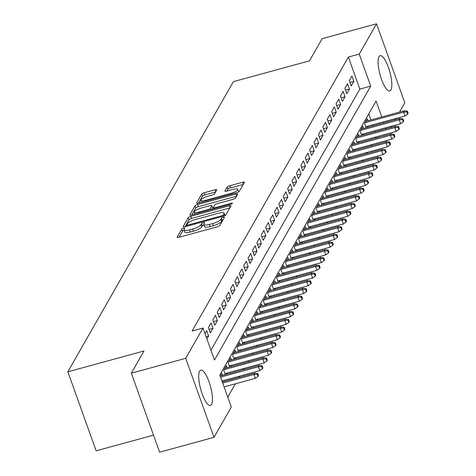 <?xml version="1.0" encoding="UTF-8"?>
<svg xmlns="http://www.w3.org/2000/svg" width="476" height="476" viewBox="0 0 476 476"><rect width="100%" height="100%" fill="white"/><g stroke="black" fill="none" stroke-linecap="round" stroke-linejoin="round"><path stroke-width="0.71" d="M183.528 228.159A1.612 0.416 -19.7 0 0 181.731 229.093L177.137 237.143A2.303 0.595 -19.7 0 0 177.108 237.34A2.303 0.595 -19.7 0 0 178.839 237.316L217.276 226.814A2.303 0.595 -19.7 0 0 219.841 225.469L224.434 217.425A1.612 0.416 -19.7 0 0 224.458 217.288A1.612 0.416 -19.7 0 0 223.238 217.3A1.612 0.416 -19.7 0 0 221.441 218.24L220.846 219.281A7.372 1.898 -19.7 0 1 212.635 223.571L209.428 224.446A7.372 1.898 -19.7 0 1 203.871 224.511A7.372 1.898 -19.7 0 1 203.984 223.893L204.573 222.851A1.612 0.416 -19.7 0 0 204.597 222.714A1.612 0.416 -19.7 0 0 203.383 222.726A1.612 0.416 -19.7 0 0 201.586 223.666L200.991 224.708A7.372 1.898 -19.7 0 1 192.78 229.004L189.573 229.878A7.372 1.898 -19.7 0 1 184.016 229.938A7.372 1.898 -19.7 0 1 184.123 229.319L184.718 228.278A1.612 0.416 -19.7 0 0 184.742 228.141A1.612 0.416 -19.7 0 0 183.528 228.159M184.158 230.33A1.612 0.416 -19.7 0 0 182.492 231.229L179.053 237.256M223.095 219.763A1.612 0.416 -19.7 0 0 222.209 220.376L221.614 221.417L220.846 219.281M204.014 224.904A1.612 0.416 -19.7 0 0 202.354 225.802L201.759 226.844L200.991 224.708M390.915 90A18.308 5.087 -105.3 0 1 389.779 90.999A18.308 5.087 -105.3 0 1 380.74 77.052A18.308 5.087 -105.3 0 1 378.985 56.686A18.308 5.087 -105.3 0 1 380.122 55.68A18.308 5.087 -105.3 0 1 389.16 69.627A18.308 5.087 -105.3 0 1 390.915 90M211.546 404.451A18.308 5.087 -105.3 0 1 210.41 405.457A18.308 5.087 -105.3 0 1 201.372 391.51A18.308 5.087 -105.3 0 1 199.617 371.137A18.308 5.087 -105.3 0 1 200.753 370.132A18.308 5.087 -105.3 0 1 209.791 384.078A18.308 5.087 -105.3 0 1 211.546 404.451M216.753 189.966A2.303 0.595 -19.7 0 0 216.788 189.775A2.303 0.595 -19.7 0 0 215.051 189.793L204.269 192.744A2.303 0.595 -19.7 0 0 201.699 194.083L196.606 203.02A2.303 0.595 -19.7 0 0 196.57 203.216A2.303 0.595 -19.7 0 0 198.308 203.192L236.739 192.691A2.303 0.595 -19.7 0 0 239.303 191.346L244.402 182.409A2.303 0.595 -19.7 0 0 244.438 182.219A2.303 0.595 -19.7 0 0 242.7 182.237L229.676 185.795A2.303 0.595 -19.7 0 0 227.111 187.139L224.928 190.965A2.303 0.595 -19.7 0 0 224.892 191.156A2.303 0.595 -19.7 0 0 226.63 191.138L233.091 189.371A6.164 1.583 -19.7 0 1 237.738 189.317A6.164 1.583 -19.7 0 1 230.777 193.423L205.477 200.342A6.164 1.583 -19.7 0 1 200.83 200.39A6.164 1.583 -19.7 0 1 207.786 196.285L212.004 195.136A2.303 0.595 -19.7 0 0 214.575 193.791L216.753 189.966M381.758 116.947L376.07 101.073L219.811 375.011L231.282 407.045L214.004 437.337L159.627 452.2L131.334 373.184L143.99 350.996L67.854 371.81L233.359 81.664L309.489 60.851L322.145 38.663L376.528 23.8L404.82 102.816L399.531 112.086M131.334 373.184L185.711 358.315L202.99 328.029L214.462 360.064L370.721 86.12L359.249 54.086L376.528 23.8M210.922 350.175L359.844 89.095L348.373 57.06L192.114 330.998L202.99 328.029M348.373 57.06L359.249 54.086M190.834 216.3A2.303 0.595 -19.7 0 0 188.264 217.639L183.165 226.576A2.303 0.595 -19.7 0 0 183.135 226.772A2.303 0.595 -19.7 0 0 184.866 226.749L223.303 216.247A2.303 0.595 -19.7 0 0 225.868 214.902L230.967 205.965A2.303 0.595 -19.7 0 0 231.003 205.775A2.303 0.595 -19.7 0 0 229.265 205.793L190.834 216.3L191.596 218.436A2.303 0.595 -19.7 0 0 189.031 219.775L185.081 226.695M189.882 214.801L194.981 205.864A2.303 0.595 -19.7 0 1 197.552 204.519L235.983 194.012A2.303 0.595 -19.7 0 1 237.72 193.994A2.303 0.595 -19.7 0 1 237.685 194.19L235.501 198.016A2.303 0.595 -19.7 0 1 232.937 199.355L217.348 203.615A2.303 0.595 -19.7 0 0 214.783 204.954L213.337 207.494A2.303 0.595 -19.7 0 0 213.302 207.685A2.303 0.595 -19.7 0 0 215.039 207.667L231.265 203.234A1.612 0.416 -19.7 0 1 232.478 203.216A1.612 0.416 -19.7 0 1 230.658 204.293L191.59 214.974A2.303 0.595 -19.7 0 1 189.853 214.991A2.303 0.595 -19.7 0 1 189.882 214.801L190.001 215.122M367.222 127.431L367.978 126.104M362.819 135.148L363.581 133.821M358.422 142.865L359.178 141.539M354.019 150.583L354.775 149.256M349.616 158.3L350.372 156.973M345.213 166.017L345.969 164.69M340.81 173.734L341.572 172.407M336.413 181.451L337.169 180.124M332.01 189.168L332.766 187.841M327.607 196.885L328.363 195.553M323.204 204.603L323.966 203.27M318.807 212.314L319.563 210.987M314.404 220.031L315.16 218.704M310.001 227.748L310.757 226.421M305.598 235.465L306.354 234.138M301.195 243.182L301.957 241.856M296.798 250.9L297.554 249.573M292.395 258.617L293.151 257.29M287.992 266.334L288.748 265.007M283.589 274.051L284.35 272.724M279.186 281.768L279.947 280.441M274.789 289.485L275.545 288.153M270.386 297.197L271.142 295.87M265.983 304.914L266.738 303.587M261.58 312.631L262.341 311.304M257.183 320.348L257.938 319.021M252.78 328.065L253.535 326.738M248.377 335.782L249.132 334.455M243.974 343.499L244.729 342.173M239.571 351.217L240.332 349.89M235.174 358.934L235.929 357.607M230.771 366.651L231.526 365.324M226.368 374.368L227.123 373.035M222.197 381.675L222.726 380.752M206.905 338.966L208.595 336.002L206.679 330.665L204.995 333.622M211.082 322.948L208.44 327.577L210.35 332.92L212.992 328.285L211.082 322.948M215.485 315.231L212.843 319.86L214.753 325.203L217.395 320.574L215.485 315.231M219.888 307.514L217.246 312.143L219.156 317.486L221.798 312.857L219.888 307.514M224.285 299.797L221.649 304.432L223.559 309.769L226.201 305.14L224.285 299.797M228.688 292.08L226.046 296.715L227.962 302.052L230.598 297.423L228.688 292.08M233.091 284.368L230.449 288.997L232.359 294.335L235.001 289.705L233.091 284.368M237.494 276.651L234.852 281.28L236.762 286.617L239.404 281.988L237.494 276.651M241.897 268.934L239.255 273.563L241.165 278.9L243.807 274.271L241.897 268.934M246.294 261.217L243.652 265.846L245.568 271.183L248.21 266.554L246.294 261.217M250.697 253.5L248.055 258.129L249.971 263.466L252.607 258.837L250.697 253.5M255.1 245.783L252.458 250.412L254.368 255.749L257.01 251.12L255.1 245.783M259.503 238.065L256.861 242.695L258.771 248.038L261.413 243.403L259.503 238.065M263.9 230.348L261.264 234.977L263.174 240.32L265.816 235.691L263.9 230.348M268.303 222.631L265.662 227.26L267.577 232.603L270.219 227.974L268.303 222.631M272.706 214.914L270.065 219.549L271.974 224.886L274.616 220.257L272.706 214.914M277.109 207.197L274.468 211.832L276.377 217.169L279.019 212.54L277.109 207.197M281.512 199.486L278.871 204.115L280.78 209.452L283.422 204.823L281.512 199.486M285.909 191.768L283.268 196.398L285.183 201.735L287.825 197.106L285.909 191.768M290.312 184.051L287.671 188.68L289.587 194.018L292.222 189.388L290.312 184.051M294.715 176.334L292.074 180.963L293.984 186.3L296.625 181.671L294.715 176.334M299.118 168.617L296.477 173.246L298.387 178.583L301.028 173.954L299.118 168.617M303.515 160.9L300.88 165.529L302.79 170.866L305.431 166.237L303.515 160.9M307.918 153.183L305.277 157.812L307.193 163.155L309.834 158.52L307.918 153.183M312.321 145.466L309.68 150.095L311.59 155.438L314.231 150.803L312.321 145.466M316.724 137.748L314.083 142.378L315.993 147.721L318.634 143.092L316.724 137.748M321.127 130.031L318.486 134.66L320.396 140.004L323.037 135.374L321.127 130.031M325.524 122.314L322.889 126.949L324.799 132.286L327.44 127.657L325.524 122.314M329.928 114.597L327.286 119.232L329.202 124.569L331.837 119.94L329.928 114.597M334.33 106.886L331.689 111.515L333.599 116.852L336.24 112.223L334.33 106.886M338.733 99.169L336.092 103.798L338.002 109.135L340.643 104.506L338.733 99.169M343.137 91.451L340.495 96.081L342.405 101.418L345.046 96.789L343.137 91.451M347.534 83.734L344.892 88.363L346.808 93.701L349.449 89.071L347.534 83.734M351.205 85.983L353.846 81.354L351.937 76.017L349.295 80.646L351.205 85.983M227.742 397.162L235.352 383.817M239 377.426L239.755 376.099M243.403 369.709L244.158 368.382M247.8 361.992L248.561 360.665M252.203 354.275L252.958 352.948M256.606 346.558L257.361 345.231M261.009 338.841L261.764 337.514M265.406 331.129L266.167 329.797M269.809 323.412L270.564 322.085M274.212 315.695L274.967 314.368M278.615 307.978L279.37 306.651M283.018 300.261L283.773 298.934M287.415 292.544L288.176 291.217M291.818 284.826L292.573 283.5M296.221 277.109L296.976 275.782M300.624 269.392L301.379 268.065M305.021 261.675L305.782 260.348M309.424 253.958L310.185 252.631M313.827 246.247L314.582 244.914M318.23 238.53L318.985 237.197M322.633 230.812L323.388 229.486M327.03 223.095L327.791 221.768M331.433 215.378L332.188 214.051M335.836 207.661L336.591 206.334M340.239 199.944L340.995 198.617M344.642 192.227L345.397 190.9M349.039 184.51L349.8 183.183M353.442 176.792L354.198 175.465M357.845 169.075L358.601 167.748M362.248 161.358L363.004 160.031M366.645 153.647L367.407 152.314M371.048 145.93L371.804 144.603M375.451 138.213L376.207 136.886M375.13 131.787L374.767 130.763M373.005 125.854L372.637 124.831M370.881 119.922L368.739 113.931M222.691 375.374L221.977 373.38L220.287 376.337M225.297 374.66L223.738 370.292L226.374 365.663L227.088 367.656M229.7 366.942L228.135 362.575L230.777 357.946L231.491 359.939M234.103 359.225L232.538 354.858L235.18 350.229L235.894 352.222M238.506 351.508L236.941 347.141L239.583 342.512L240.297 344.505M242.903 343.791L241.344 339.424L243.986 334.795L244.694 336.788M247.306 336.074L245.741 331.707L248.383 327.077L249.097 329.071M251.709 328.357L250.144 323.989L252.786 319.36L253.5 321.354M256.112 320.64L254.547 316.278L257.189 311.643L257.903 313.636M260.515 312.922L258.95 308.561L261.592 303.926L262.306 305.919M264.912 305.211L263.353 300.844L265.989 296.215L266.703 298.208M269.315 297.494L267.75 293.127L270.392 288.498L271.106 290.491M273.718 289.777L272.153 285.41L274.795 280.78L275.509 282.774M278.121 282.06L276.556 277.692L279.198 273.063L279.912 275.057M282.518 274.343L280.959 269.975L283.601 265.346L284.309 267.339M286.921 266.625L285.356 262.258L287.998 257.629L288.712 259.622M291.324 258.908L289.759 254.541L292.401 249.912L293.115 251.905M295.727 251.191L294.162 246.824L296.804 242.195L297.518 244.188M300.13 243.474L298.565 239.107L301.207 234.478L301.921 236.471M304.527 235.757L302.968 231.39L305.604 226.76L306.318 228.754M308.93 228.04L307.365 223.678L310.007 219.043L310.721 221.037M313.333 220.328L311.768 215.961L314.41 211.326L315.124 213.325M317.736 212.611L316.171 208.244L318.813 203.615L319.527 205.608M322.133 204.894L320.574 200.527L323.216 195.898L323.93 197.891M326.536 197.177L324.971 192.81L327.613 188.181L328.327 190.174M330.939 189.46L329.374 185.093L332.016 180.464L332.73 182.457M335.342 181.743L333.777 177.375L336.419 172.746L337.133 174.74M339.745 174.026L338.18 169.658L340.822 165.029L341.536 167.022M344.142 166.308L342.583 161.941L345.219 157.312L345.933 159.305M348.545 158.591L346.98 154.224L349.622 149.595L350.336 151.588M352.948 150.874L351.383 146.507L354.025 141.878L354.739 143.871M357.351 143.157L355.786 138.796L358.428 134.161L359.142 136.154M361.748 135.44L360.189 131.078L362.831 126.443L363.545 128.437M366.151 127.729L364.592 123.361L367.228 118.732L367.942 120.725M67.854 371.81L96.146 450.826L153.516 435.141M214.004 437.337L185.711 358.315M395.889 118.476L395.128 119.803M391.486 126.194L390.731 127.52M386.006 128.812L385.637 127.794M383.882 122.879L383.513 121.862M359.844 89.095L370.721 86.12M208.595 336.002L206.09 336.687M212.992 328.285L209.077 329.356M217.395 320.574L213.48 321.639M221.798 312.857L217.883 313.928M226.201 305.14L222.286 306.211M230.598 297.423L226.683 298.494M235.001 289.705L231.086 290.776M239.404 281.988L235.489 283.059M243.807 274.271L239.892 275.342M248.21 266.554L244.295 267.625M252.607 258.837L248.692 259.908M257.01 251.12L253.095 252.191M261.413 243.403L257.498 244.474M265.816 235.691L261.901 236.756M270.219 227.974L266.298 229.039M274.616 220.257L270.701 221.328M279.019 212.54L275.104 213.611M283.422 204.823L279.507 205.894M287.825 197.106L283.91 198.177M292.222 189.388L288.307 190.459M296.625 181.671L292.71 182.742M301.028 173.954L297.113 175.025M305.431 166.237L301.516 167.308M309.834 158.52L305.913 159.591M314.231 150.803L310.316 151.874M318.634 143.092L314.719 144.157M323.037 135.374L319.122 136.445M327.44 127.657L323.525 128.728M331.837 119.94L327.922 121.011M336.24 112.223L332.325 113.294M340.643 104.506L336.728 105.577M345.046 96.789L341.131 97.86M349.449 89.071L345.534 90.142M353.846 81.354L349.931 82.425M184.016 229.938L184.777 232.074A7.372 1.898 -19.7 0 0 190.34 232.014L189.573 229.878M201.759 226.844A7.372 1.898 -19.7 0 1 193.542 231.134L190.34 232.014M203.871 224.511L204.638 226.647A7.372 1.898 -19.7 0 0 210.196 226.582L209.428 224.446M221.614 221.417A7.372 1.898 -19.7 0 1 213.397 225.707L210.196 226.582M229.813 207.988L191.596 218.436M186.628 224.928A1.612 0.416 -19.7 0 0 186.604 225.065A1.612 0.416 -19.7 0 0 187.824 225.047L221.56 215.824A1.612 0.416 -19.7 0 0 223.357 214.89L223.982 213.789A7.372 1.898 -19.7 0 0 224.089 213.171A7.372 1.898 -19.7 0 0 218.532 213.236L195.469 219.537A7.372 1.898 -19.7 0 0 187.258 223.827L186.628 224.928M224.862 215.652A7.372 1.898 -19.7 0 0 224.856 215.307L224.089 213.171M191.804 214.914L195.749 207.994L194.981 205.864M236.53 196.207L198.314 206.655A2.303 0.595 -19.7 0 0 195.749 207.994M201.175 208.036A6.164 1.583 -19.7 0 0 194.22 212.141A6.164 1.583 -19.7 0 0 198.867 212.088L207.78 209.654A2.303 0.595 -19.7 0 0 210.344 208.31L211.796 205.775A2.303 0.595 -19.7 0 0 211.826 205.578A2.303 0.595 -19.7 0 0 210.089 205.602L201.175 208.036M212.445 207.59A2.303 0.595 -19.7 0 1 212.594 207.715A2.303 0.595 -19.7 0 1 212.558 207.911L211.659 209.488M238.351 192.066A6.164 1.583 -19.7 0 0 238.5 191.453L237.738 189.317M243.254 184.432L230.444 187.931A2.303 0.595 -19.7 0 0 227.873 189.275L226.844 191.078M215.604 191.989L205.031 194.88A2.303 0.595 -19.7 0 0 202.467 196.219L198.522 203.139M258.046 376.415L258.486 375.641L257.724 373.505L257.284 374.279L258.046 376.415L255.35 378.349L253.97 374.505L254.767 373.119L222.31 381.99M257.284 374.279L253.97 374.505L222.691 383.055M255.35 378.349L224.071 386.899M254.767 373.119L257.724 373.505M262.449 368.698L262.889 367.924L262.121 365.788L261.681 366.562L262.449 368.698L259.747 370.631L258.373 366.788L259.164 365.401L220.495 375.969M261.681 366.562L258.373 366.788L220.566 377.123M259.747 370.631L221.947 380.967M259.164 365.401L262.121 365.788M266.852 360.981L267.292 360.207L266.524 358.071L266.084 358.844L266.852 360.981L264.15 362.914L262.776 359.071L263.567 357.684L224.898 368.257M266.084 358.844L262.776 359.071L224.107 369.644M264.15 362.914L224.934 373.636M263.567 357.684L266.524 358.071M271.249 353.263L271.689 352.49L270.927 350.36L270.487 351.127L271.249 353.263L268.553 355.197L267.179 351.353L267.97 349.967L229.301 360.54M270.487 351.127L267.179 351.353L228.504 361.927M268.553 355.197L229.337 365.919M267.97 349.967L270.927 350.36M275.652 345.546L276.092 344.779L275.33 342.643L274.89 343.41L275.652 345.546L272.956 347.486L271.582 343.642L272.373 342.25L233.698 352.823M274.89 343.41L271.582 343.642L232.907 354.209M272.956 347.486L233.734 358.202M272.373 342.25L275.33 342.643M280.055 337.829L280.495 337.062L279.733 334.925L279.293 335.693L280.055 337.829L277.359 339.769L275.979 335.925L276.77 334.533L238.101 345.106M279.293 335.693L275.979 335.925L237.31 346.492M277.359 339.769L238.137 350.485M276.77 334.533L279.733 334.925M284.458 330.112L284.898 329.344L284.13 327.208L283.69 327.976L284.458 330.112L281.756 332.052L280.382 328.208L281.173 326.816L242.504 337.389M283.69 327.976L280.382 328.208L241.713 338.775M281.756 332.052L242.54 342.774M281.173 326.816L284.13 327.208M288.861 322.395L289.301 321.627L288.533 319.491L288.093 320.265L288.861 322.395L286.159 324.334L284.785 320.491L285.576 319.098L246.907 329.672M288.093 320.265L284.785 320.491L246.116 331.058M286.159 324.334L246.943 335.056M285.576 319.098L288.533 319.491M293.258 314.684L293.698 313.91L292.936 311.774L292.496 312.548L293.258 314.684L290.562 316.617L289.188 312.774L289.979 311.381L251.31 321.954M292.496 312.548L289.188 312.774L250.513 323.341M290.562 316.617L251.346 327.339M289.979 311.381L292.936 311.774M297.661 306.966L298.101 306.193L297.339 304.057L296.899 304.83L297.661 306.966L294.965 308.9L293.585 305.057L294.382 303.664L255.707 314.237M296.899 304.83L293.585 305.057L254.916 315.63M294.965 308.9L255.743 319.622M294.382 303.664L297.339 304.057M302.064 299.249L302.504 298.476L301.736 296.34L301.296 297.113L302.064 299.249L299.368 301.183L297.988 297.339L298.779 295.953L260.11 306.52M301.296 297.113L297.988 297.339L259.319 307.912M299.368 301.183L260.146 311.905M298.779 295.953L301.736 296.34M306.467 291.532L306.907 290.759L306.139 288.623L305.699 289.396L306.467 291.532L303.765 293.466L302.391 289.622L303.182 288.236L264.513 298.803M305.699 289.396L302.391 289.622L263.722 300.195M303.765 293.466L264.549 304.188M303.182 288.236L306.139 288.623M310.87 283.815L311.31 283.041L310.542 280.905L310.102 281.679L310.87 283.815L308.168 285.749L306.794 281.905L307.585 280.519L268.916 291.086M310.102 281.679L306.794 281.905L268.119 292.478M308.168 285.749L268.952 296.471M307.585 280.519L310.542 280.905M315.267 276.098L315.707 275.324L314.945 273.188L314.505 273.962L315.267 276.098L312.571 278.032L311.197 274.188L311.988 272.802L273.313 283.369M314.505 273.962L311.197 274.188L272.522 284.761M312.571 278.032L273.349 288.753M311.988 272.802L314.945 273.188M319.67 268.381L320.11 267.607L319.348 265.471L318.908 266.245L319.67 268.381L316.974 270.314L315.594 266.471L316.385 265.084L277.716 275.658M318.908 266.245L315.594 266.471L276.925 277.044M316.974 270.314L277.752 281.036M316.385 265.084L319.348 265.471M324.073 260.664L324.513 259.89L323.745 257.76L323.305 258.527L324.073 260.664L321.371 262.603L319.997 258.754L320.788 257.367L282.119 267.94M323.305 258.527L319.997 258.754L281.328 269.327M321.371 262.603L282.155 273.319M320.788 257.367L323.745 257.76M328.476 252.946L328.916 252.179L328.148 250.043L327.708 250.81L328.476 252.946L325.774 254.886L324.4 251.042L325.191 249.65L286.522 260.223M327.708 250.81L324.4 251.042L285.731 261.61M325.774 254.886L286.558 265.602M325.191 249.65L328.148 250.043M332.873 245.229L333.313 244.462L332.551 242.326L332.111 243.093L332.873 245.229L330.177 247.169L328.803 243.325L329.594 241.933L290.925 252.506M332.111 243.093L328.803 243.325L290.128 253.892M330.177 247.169L290.961 257.891M329.594 241.933L332.551 242.326M337.276 237.512L337.716 236.745L336.954 234.608L336.514 235.376L337.276 237.512L334.58 239.452L333.2 235.608L333.997 234.216L295.322 244.789M336.514 235.376L333.2 235.608L294.531 246.175M334.58 239.452L295.358 250.174M333.997 234.216L336.954 234.608M341.679 229.801L342.119 229.027L341.351 226.891L340.911 227.665L341.679 229.801L338.983 231.735L337.603 227.891L338.394 226.499L299.725 237.072M340.911 227.665L337.603 227.891L298.934 238.458M338.983 231.735L299.761 242.457M338.394 226.499L341.351 226.891M346.082 222.084L346.522 221.31L345.755 219.174L345.314 219.948L346.082 222.084L343.38 224.017L342.006 220.174L342.797 218.781L304.128 229.355M345.314 219.948L342.006 220.174L303.337 230.747M343.38 224.017L304.164 234.739M342.797 218.781L345.755 219.174M350.485 214.367L350.925 213.593L350.157 211.457L349.717 212.231L350.485 214.367L347.783 216.3L346.409 212.457L347.2 211.07L308.531 221.637M349.717 212.231L346.409 212.457L307.74 223.03M347.783 216.3L308.567 227.022M347.2 211.07L350.157 211.457M354.882 206.649L355.322 205.876L354.56 203.74L354.12 204.513L354.882 206.649L352.186 208.583L350.812 204.739L351.603 203.353L312.928 213.92M354.12 204.513L350.812 204.739L312.137 215.313M352.186 208.583L312.964 219.305M351.603 203.353L354.56 203.74M359.285 198.932L359.725 198.159L358.963 196.023L358.523 196.796L359.285 198.932L356.589 200.866L355.209 197.022L356.006 195.636L317.331 206.203M358.523 196.796L355.209 197.022L316.54 207.595M356.589 200.866L317.367 211.588M356.006 195.636L358.963 196.023M363.688 191.215L364.128 190.442L363.361 188.306L362.92 189.079L363.688 191.215L360.987 193.149L359.612 189.305L360.403 187.919L321.734 198.486M362.92 189.079L359.612 189.305L320.943 199.878M360.987 193.149L321.77 203.871M360.403 187.919L363.361 188.306M368.091 183.498L368.531 182.725L367.764 180.588L367.323 181.362L368.091 183.498L365.389 185.432L364.015 181.588L364.806 180.202L326.137 190.775M367.323 181.362L364.015 181.588L325.346 192.161M365.389 185.432L326.173 196.154M364.806 180.202L367.764 180.588M372.488 175.781L372.928 175.007L372.167 172.871L371.726 173.645L372.488 175.781L369.792 177.715L368.418 173.871L369.209 172.485L330.54 183.058M371.726 173.645L368.418 173.871L329.743 184.444M369.792 177.715L330.576 188.436M369.209 172.485L372.167 172.871M376.891 168.064L377.331 167.296L376.57 165.16L376.129 165.928L376.891 168.064L374.195 170.003L372.815 166.154L373.612 164.767L334.937 175.341M376.129 165.928L372.815 166.154L334.146 176.727M374.195 170.003L334.973 180.719M373.612 164.767L376.57 165.16M381.294 160.347L381.734 159.579L380.967 157.443L380.532 158.21L381.294 160.347L378.598 162.286L377.218 158.443L378.009 157.05L339.34 167.623M380.532 158.21L377.218 158.443L338.549 169.01M378.598 162.286L339.376 173.002M378.009 157.05L380.967 157.443M385.697 152.629L386.137 151.862L385.37 149.726L384.929 150.493L385.697 152.629L382.996 154.569L381.621 150.725L382.412 149.333L343.743 159.906M384.929 150.493L381.621 150.725L342.952 161.293M382.996 154.569L343.779 165.291M382.412 149.333L385.37 149.726M390.1 144.912L390.54 144.145L389.773 142.009L389.332 142.782L390.1 144.912L387.399 146.852L386.024 143.008L386.815 141.616L348.146 152.189M389.332 142.782L386.024 143.008L347.355 153.575M387.399 146.852L348.182 157.574M386.815 141.616L389.773 142.009M394.497 137.201L394.937 136.428L394.176 134.291L393.735 135.065L394.497 137.201L391.802 139.135L390.427 135.291L391.218 133.899L352.543 144.472M393.735 135.065L390.427 135.291L351.752 145.858M391.802 139.135L352.585 149.857M391.218 133.899L394.176 134.291M398.9 129.484L399.34 128.71L398.579 126.574L398.138 127.348L398.9 129.484L396.205 131.418L394.824 127.574L395.621 126.182L356.946 136.755M398.138 127.348L394.824 127.574L356.155 138.147M396.205 131.418L356.982 142.14M395.621 126.182L398.579 126.574M403.303 121.767L403.743 120.993L402.976 118.857L402.535 119.631L403.303 121.767L400.608 123.7L399.227 119.857L400.018 118.47L361.349 129.038M402.535 119.631L399.227 119.857L360.558 130.43M400.608 123.7L361.385 134.422M400.018 118.47L402.976 118.857M407.706 114.05L408.146 113.276L407.379 111.14L406.938 111.914L407.706 114.05L405.005 115.983L403.63 112.14L404.422 110.753L365.752 121.32M406.938 111.914L403.63 112.14L364.961 122.713M405.005 115.983L365.788 126.705M404.422 110.753L407.379 111.14M182.492 231.229L181.731 229.093M222.209 220.376L221.441 218.24M202.354 225.802L201.586 223.666M193.542 231.134L192.78 229.004M213.397 225.707L212.635 223.571M177.256 237.465L177.137 237.143M229.956 207.732L229.265 205.793M183.284 226.897L183.165 226.576M189.031 219.775L188.264 217.639M187.068 226.148L186.711 225.154M188.115 225.862L187.824 225.047M221.852 216.639L221.56 215.824M223.785 216.098L223.357 214.89M224.678 215.741L223.982 213.789M198.314 206.655L197.552 204.519M236.679 195.957L235.983 194.012M215.33 208.482L215.039 207.667M231.532 203.978L231.265 203.234M199.158 212.903L198.867 212.088M208.071 210.469L207.78 209.654M210.844 209.708L210.344 208.31M212.558 207.911L211.796 205.775M205.769 201.158L205.477 200.342M231.068 194.238L230.777 193.423M225.041 191.281L224.928 190.965M227.873 189.275L227.111 187.139M230.444 187.931L229.676 185.795M243.397 184.176L242.7 182.237M196.719 203.341L196.606 203.02M202.467 196.219L201.699 194.083M205.031 194.88L204.269 192.744M215.747 191.733L215.051 189.793M187.003 226.165L186.604 225.065M213.742 208.916L213.302 207.685M194.91 214.063L194.22 212.141M212.594 207.715L211.826 205.578M201.521 202.318L200.83 200.39"/></g></svg>
